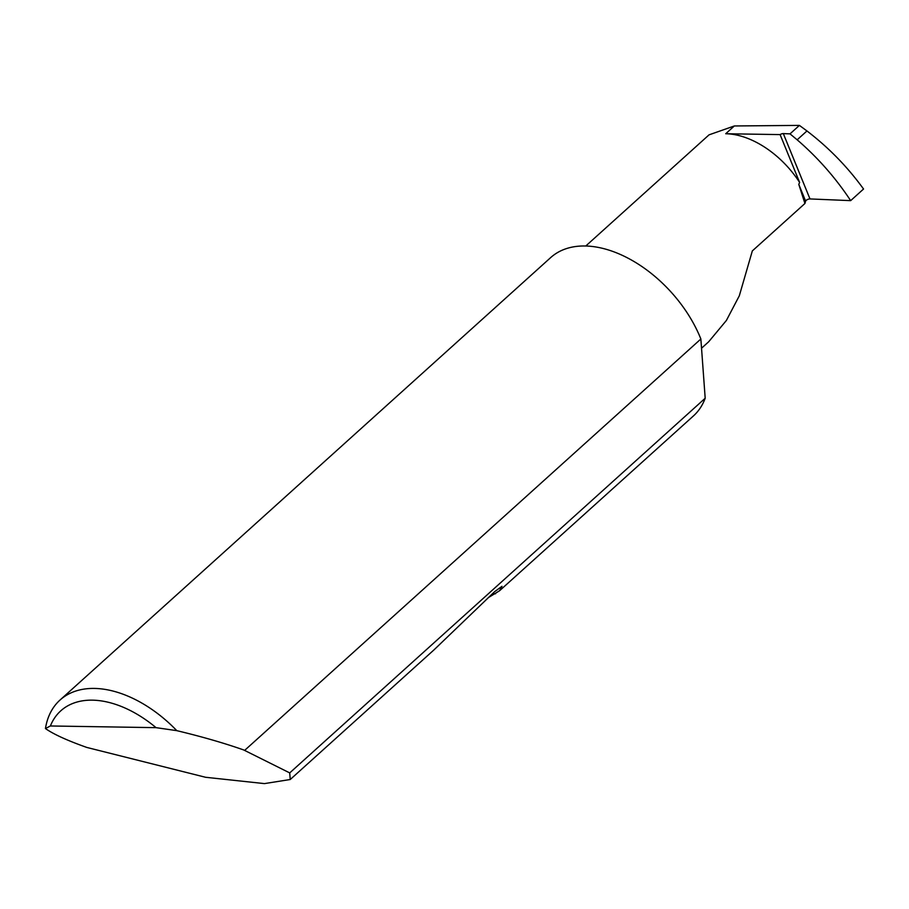 <?xml version="1.0" encoding="UTF-8"?>
<svg xmlns="http://www.w3.org/2000/svg" width="909" height="909" viewBox="0 0 909 909"><rect width="100%" height="100%" fill="white"/><g stroke="black" fill="none" stroke-linecap="round" stroke-linejoin="round"><path stroke-width="1.36" d="M701.543 348.215L708.679 341.773L726.382 320.468L739.312 295.789L752.334 250.918L804.931 203.491L805.624 201.128A2.841 1.114 157.8 0 1 807.317 199.616A2.841 1.114 157.8 0 1 809.987 198.935L850.665 200.639C835.598 177.846 817.759 157.564 797.159 139.804L790.012 133.873L799.409 125.397L806.965 130.964L797.159 139.804M290.232 779.513L264.417 783.603L205.604 777.286L86.809 747.437C67.311 740.528 53.529 734.233 45.45 728.552A106.592 66.357 48 0 1 59.994 700.066A106.592 66.357 48 0 1 176.8 730.654C201.684 736.608 223.978 743.028 243.68 749.948L289.71 772.9L290.232 779.513L433.934 649.935L494.598 591.691L501.973 586.316L499.564 590.748L489.19 597.122M289.71 772.9L705.191 398.244A106.592 66.357 48 0 1 693.431 415.936L499.564 590.748M59.994 700.066L550.661 257.611A106.592 66.357 48 0 1 629.108 258.747A106.592 66.357 48 0 1 700.475 338.023A106.592 66.357 48 0 1 700.862 339L244.726 750.311M850.665 200.639L863.55 189.015C847.62 167.006 828.747 147.656 806.965 130.964M585.76 246.021L709.054 134.839L734.336 125.965L799.409 125.397M780.104 134.6L725.723 133.737A76.72 47.757 -132 0 1 799.613 182.414L780.104 134.6A2.841 1.114 157.8 0 1 783.319 133.6L790.012 133.873M799.613 182.414L798.795 184.391L804.931 203.491M705.191 398.244L700.862 339M176.8 730.654L156.041 727.654L50.381 725.973L45.45 728.552M156.041 727.654A98.07 61.051 -132 0 0 50.381 725.973M783.319 133.6L809.987 198.935M798.795 184.391L805.624 201.128M495.587 593.77L492.587 593.725M725.723 133.737L734.336 125.965"/></g></svg>
